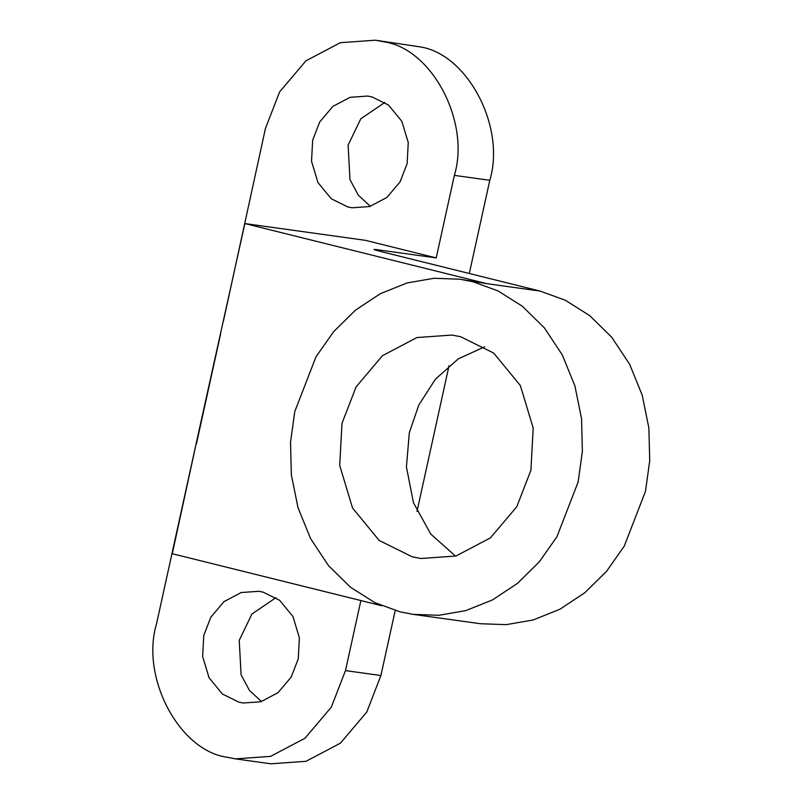 <?xml version="1.0" encoding="UTF-8"?>
<svg xmlns="http://www.w3.org/2000/svg" width="804" height="804" viewBox="0 0 804 804"><rect width="100%" height="100%" fill="white"/><g stroke="black" fill="none" stroke-linecap="round" stroke-linejoin="round"><path stroke-width="1.21" d="M460.652 336.735L451.989 335.057L416.904 337.549L382.463 355.7L356.132 386.824L341.991 423.326L339.72 465.476L352.554 508.007L379.186 540.469L412.261 556.83L420.914 558.509L455.999 556.006L490.45 537.856L516.781 506.741L530.911 470.239L533.193 428.08L520.359 385.548L493.716 353.087L460.652 336.735M484.671 346.795L458.22 358.896L435.396 379.227L418.794 405.025L409.326 432.683L406.432 466.953L413.457 502.731L430.803 534.137L455.566 556.127M400.161 611.854L413.155 614.367L438.883 615.291L465.777 610.618L492.47 599.935L517.444 583.402L539.283 561.875L556.941 536.72L578.146 481.968L582.377 451.335L581.553 418.733L574.91 385.9L562.308 354.936L544.368 327.871L522.359 306.244L497.927 290.867L472.752 281.701L459.757 279.199L434.029 278.274L407.125 282.938L380.433 293.631L355.458 310.163L333.62 331.69L315.962 356.845L294.767 411.598L290.525 442.22L291.349 474.832L298.003 507.666L310.605 538.63L328.545 565.694L350.554 587.312L374.986 602.698L400.161 611.854M413.155 614.367L480.49 623.733L506.218 624.648L533.112 619.984L559.805 609.291L584.779 592.759L606.618 571.242L624.276 546.087L645.481 491.324L649.722 460.702L648.888 428.1L642.245 395.266L629.643 364.292L611.703 337.228L589.694 315.61L565.262 300.224L540.087 291.068L380.684 251.481C374.011 249.783 372.443 249.129 375.96 249.541L436.21 257.913L454.361 175.383C470.551 121.977 431.909 48.562 384.091 41.868L375.438 40.2L340.353 42.692L305.902 60.843L279.571 91.968L265.441 128.469L223.422 321.138M372.001 96.902L367.669 96.058L350.122 97.314L332.906 106.379L319.731 121.947L312.666 140.197L311.53 161.272L317.952 182.538L331.268 198.769L347.8 206.95L352.132 207.784L369.669 206.538L386.895 197.462L400.06 181.905L407.125 163.654L408.261 142.569L401.849 121.303L388.533 105.083L372.001 96.902M384.845 102.45L360.795 118.801L348.112 145.122L349.981 179.604L358.343 195.211L370.393 206.326M263.119 592.126L258.787 591.292L241.24 592.538L224.014 601.613L210.849 617.17L203.784 635.421L202.648 656.496L209.06 677.762L222.386 693.993L238.919 702.173L243.25 703.008L260.787 701.761L278.013 692.686L291.179 677.129L298.244 658.878L299.379 637.803L292.968 616.537L279.651 600.307L263.119 592.126M275.963 597.673L251.913 614.025L239.23 640.346L241.099 674.837L249.461 690.435L261.511 701.55M381.619 605.703L172.287 553.725L198.9 431.105L156.559 623.693C140.358 677.089 179.001 750.514 226.818 757.197L235.482 758.875L270.566 756.373L305.007 738.233L331.338 707.108L345.479 670.606L360.875 600.548M436.21 257.913L365.368 240.326L244.868 223.572L198.9 431.105M345.479 670.606L380.915 675.531L395.206 610.517M416.995 511.455L449.044 365.689M469.305 273.491L489.797 180.307L454.361 175.383M375.438 40.2L419.537 46.803C467.355 53.486 505.997 126.911 489.797 180.307M380.915 675.531L366.785 712.032L340.454 743.157L306.002 761.308L270.918 763.8L235.482 758.875M374.001 249.441L375.96 249.541L375.82 250.185M459.757 279.199L486.922 283.681L244.868 223.572M196.477 443.667L220.678 333.62M486.922 283.681L540.087 291.068"/></g></svg>
